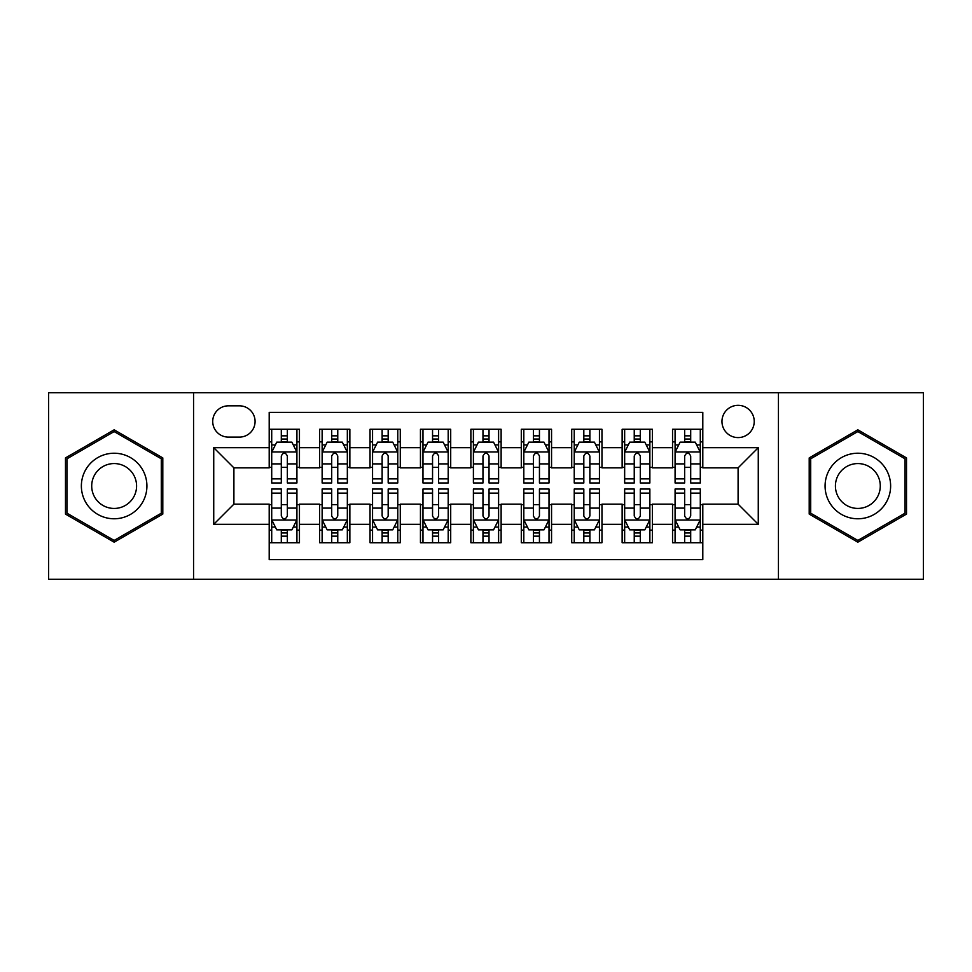 <?xml version="1.0" encoding="UTF-8"?>
<svg xmlns="http://www.w3.org/2000/svg" width="972" height="972" viewBox="0 0 972 972"><rect width="100%" height="100%" fill="white"/><g stroke="black" fill="none" stroke-linecap="round" stroke-linejoin="round"><path stroke-width="1.46" d="M738.1 405.324A16.135 16.135 0 0 0 721.965 421.459A16.135 16.135 0 0 0 738.1 437.594A16.135 16.135 0 0 0 754.236 421.459A16.135 16.135 0 0 0 738.1 405.324M778.438 579.276L923.4 579.276L923.4 392.724L778.438 392.724L778.438 579.276L193.562 579.276L193.562 392.724L48.6 392.724L48.6 579.276L193.562 579.276M702.805 429.272L672.551 429.272L672.551 447.679L652.394 447.679L652.394 467.848L672.551 467.848L672.551 447.679M652.394 447.679L652.394 429.272L622.141 429.272L622.141 447.679L601.972 447.679L601.972 467.848L622.141 467.848L622.141 447.679M601.972 447.679L601.972 429.272L571.718 429.272L571.718 447.679L551.549 447.679L551.549 467.848L571.718 467.848L571.718 447.679M551.549 447.679L551.549 429.272L521.296 429.272L521.296 447.679L501.127 447.679L501.127 467.848L521.296 467.848L521.296 447.679M501.127 447.679L501.127 429.272L470.873 429.272L470.873 447.679L450.704 447.679L450.704 467.848L470.873 467.848L470.873 447.679M450.704 447.679L450.704 429.272L420.451 429.272L420.451 447.679L400.282 447.679L400.282 467.848L420.451 467.848L420.451 447.679M400.282 447.679L400.282 429.272L370.028 429.272L370.028 447.679L349.859 447.679L349.859 467.848L370.028 467.848L370.028 447.679M349.859 447.679L349.859 429.272L319.606 429.272L319.606 467.848L299.449 467.848L299.449 429.272L269.195 429.272M269.195 542.728L299.449 542.728L299.449 504.152L319.606 504.152L319.606 542.728L349.859 542.728L349.859 504.152L370.028 504.152L370.028 524.321L349.859 524.321M370.028 524.321L370.028 542.728L400.282 542.728L400.282 504.152L420.451 504.152L420.451 524.321L400.282 524.321M420.451 524.321L420.451 542.728L450.704 542.728L450.704 504.152L470.873 504.152L470.873 524.321L450.704 524.321M470.873 524.321L470.873 542.728L501.127 542.728L501.127 504.152L521.296 504.152L521.296 524.321L501.127 524.321M521.296 524.321L521.296 542.728L551.549 542.728L551.549 504.152L571.718 504.152L571.718 524.321L551.549 524.321M571.718 524.321L571.718 542.728L601.972 542.728L601.972 504.152L622.141 504.152L622.141 524.321L601.972 524.321M622.141 524.321L622.141 542.728L652.394 542.728L652.394 504.152L672.551 504.152L672.551 524.321L652.394 524.321M228.347 437.096L239.44 437.096A15.625 15.625 0 0 0 255.077 421.459A15.625 15.625 0 0 0 239.44 405.834L228.347 405.834A15.625 15.625 0 0 0 212.722 421.459A15.625 15.625 0 0 0 228.347 437.096M778.438 392.724L193.562 392.724M702.805 447.679L702.805 412.383L269.195 412.383L269.195 467.848L233.9 467.848L233.9 504.152L269.195 504.152L269.195 559.617L702.805 559.617L702.805 504.152L738.1 504.152L738.1 467.848L702.805 467.848L702.805 447.679L758.269 447.679L758.269 524.321L702.805 524.321M269.195 524.321L213.731 524.321L213.731 447.679L269.195 447.679M672.551 524.321L672.551 542.728L702.805 542.728M269.195 441.883L271.71 441.883M281.297 441.883L287.348 441.883M296.922 441.883L299.449 441.883M269.195 467.35L271.71 467.35M281.297 467.35L287.348 467.35M296.922 467.35L299.449 467.35M269.195 504.65L271.71 504.65M281.297 504.65L287.348 504.65M296.922 504.65L299.449 504.65M269.195 530.117L271.71 530.117M281.297 530.117L287.348 530.117M296.922 530.117L299.449 530.117M319.606 467.35L322.133 467.35M331.707 467.35L337.758 467.35M347.344 467.35L349.859 467.35M319.606 441.883L322.133 441.883M331.707 441.883L337.758 441.883M347.344 441.883L349.859 441.883M319.606 504.65L322.133 504.65M331.707 504.65L337.758 504.65M347.344 504.65L349.859 504.65M319.606 530.117L322.133 530.117M331.707 530.117L337.758 530.117M347.344 530.117L349.859 530.117M370.028 504.65L372.555 504.65M382.13 504.65L388.18 504.65M397.767 504.65L400.282 504.65M370.028 530.117L372.555 530.117M382.13 530.117L388.18 530.117M397.767 530.117L400.282 530.117M370.028 441.883L372.555 441.883M382.13 441.883L388.18 441.883M397.767 441.883L400.282 441.883M370.028 467.35L372.555 467.35M382.13 467.35L388.18 467.35M397.767 467.35L400.282 467.35M420.451 504.65L422.978 504.65M432.552 504.65L438.603 504.65M448.189 504.65L450.704 504.65M420.451 530.117L422.978 530.117M432.552 530.117L438.603 530.117M448.189 530.117L450.704 530.117M420.451 441.883L422.978 441.883M432.552 441.883L438.603 441.883M448.189 441.883L450.704 441.883M420.451 467.35L422.978 467.35M432.552 467.35L438.603 467.35M448.189 467.35L450.704 467.35M470.873 504.65L473.4 504.65M482.975 504.65L489.025 504.65M498.6 504.65L501.127 504.65M470.873 530.117L473.4 530.117M482.975 530.117L489.025 530.117M498.6 530.117L501.127 530.117M470.873 441.883L473.4 441.883M482.975 441.883L489.025 441.883M498.6 441.883L501.127 441.883M470.873 467.35L473.4 467.35M482.975 467.35L489.025 467.35M498.6 467.35L501.127 467.35M521.296 504.65L523.811 504.65M533.397 504.65L539.448 504.65M549.022 504.65L551.549 504.65M521.296 530.117L523.811 530.117M533.397 530.117L539.448 530.117M549.022 530.117L551.549 530.117M521.296 441.883L523.811 441.883M533.397 441.883L539.448 441.883M549.022 441.883L551.549 441.883M521.296 467.35L523.811 467.35M533.397 467.35L539.448 467.35M549.022 467.35L551.549 467.35M571.718 504.65L574.233 504.65M583.82 504.65L589.87 504.65M599.445 504.65L601.972 504.65M571.718 530.117L574.233 530.117M583.82 530.117L589.87 530.117M599.445 530.117L601.972 530.117M571.718 441.883L574.233 441.883M583.82 441.883L589.87 441.883M599.445 441.883L601.972 441.883M571.718 467.35L574.233 467.35M583.82 467.35L589.87 467.35M599.445 467.35L601.972 467.35M622.141 504.65L624.656 504.65M634.242 504.65L640.293 504.65M649.867 504.65L652.394 504.65M622.141 530.117L624.656 530.117M634.242 530.117L640.293 530.117M649.867 530.117L652.394 530.117M622.141 441.883L624.656 441.883M634.242 441.883L640.293 441.883M649.867 441.883L652.394 441.883M622.141 467.35L624.656 467.35M634.242 467.35L640.293 467.35M649.867 467.35L652.394 467.35M672.551 504.65L675.078 504.65M684.653 504.65L690.703 504.65M700.29 504.65L702.805 504.65M672.551 530.117L675.078 530.117M684.653 530.117L690.703 530.117M700.29 530.117L702.805 530.117M672.551 441.883L675.078 441.883M684.653 441.883L690.703 441.883M700.29 441.883L702.805 441.883M672.551 467.35L675.078 467.35M684.653 467.35L690.703 467.35M700.29 467.35L702.805 467.35M233.9 467.848L213.731 447.679M233.9 504.152L213.731 524.321M758.269 447.679L738.1 467.848M758.269 524.321L738.1 504.152M114.149 542.182L162.798 514.091L162.798 457.909L114.149 429.818L65.489 457.909L65.489 514.091L114.149 542.182M906.512 457.909L857.851 429.818L809.202 457.909L809.202 514.091L857.851 542.182L906.512 514.091L906.512 457.909M287.348 435.833L281.297 435.833M296.922 478.868L287.348 478.868L287.348 482.975L296.922 482.975L296.922 452.223L291.879 442.139L276.753 442.139L271.71 452.223L271.71 482.975L281.297 482.975L281.297 478.868L271.71 478.868M271.71 452.223L271.71 429.272M296.922 452.223L296.922 429.272M281.297 442.139L281.297 429.272M287.348 429.272L287.348 442.139M287.348 478.868L287.348 456.002C285.331 452.114 283.314 452.114 281.297 456.002L281.297 478.868M281.297 536.167L287.348 536.167M271.71 493.132L281.297 493.132L281.297 489.025L271.71 489.025L271.71 519.777L276.753 529.862L291.879 529.862L296.922 519.777L296.922 489.025L287.348 489.025L287.348 493.132L296.922 493.132M296.922 519.777L296.922 542.728M271.71 519.777L271.71 542.728M287.348 529.862L287.348 542.728M281.297 542.728L281.297 529.862M281.297 493.132L281.297 515.998C283.302 519.886 285.318 519.886 287.348 515.998L287.348 493.132M114.149 453.231A32.769 32.769 0 0 0 81.369 486A32.769 32.769 0 0 0 114.149 518.769A32.769 32.769 0 0 0 146.918 486A32.769 32.769 0 0 0 114.149 453.231M114.149 463.559A22.441 22.441 0 0 0 91.708 486A22.441 22.441 0 0 0 114.149 508.441A22.441 22.441 0 0 0 136.578 486A22.441 22.441 0 0 0 114.149 463.559M161.291 513.216L114.149 540.432L67.007 513.216L67.007 458.784L114.149 431.568L161.291 458.784L161.291 513.216M829.468 469.61A32.769 32.769 0 0 0 841.46 514.382A32.769 32.769 0 0 0 886.233 502.39A32.769 32.769 0 0 0 874.241 457.618A32.769 32.769 0 0 0 829.468 469.61M838.423 474.786A22.441 22.441 0 0 0 846.636 505.428A22.441 22.441 0 0 0 877.279 497.214A22.441 22.441 0 0 0 869.077 466.572A22.441 22.441 0 0 0 838.423 474.786M904.993 458.784L904.993 513.216L857.851 540.432L810.709 513.216L810.709 458.784L857.851 431.568L904.993 458.784M337.758 435.833L331.707 435.833M347.344 478.868L337.758 478.868L337.758 482.975L347.344 482.975L347.344 452.223L342.302 442.139L327.175 442.139L322.133 452.223L322.133 482.975L331.707 482.975L331.707 478.868L322.133 478.868M322.133 452.223L322.133 429.272M347.344 452.223L347.344 429.272M331.707 442.139L331.707 429.272M337.758 429.272L337.758 442.139M337.758 478.868L337.758 456.002C335.753 452.114 333.736 452.114 331.707 456.002L331.707 478.868M388.18 435.833L382.13 435.833M397.767 478.868L388.18 478.868L388.18 482.975L397.767 482.975L397.767 452.223L392.724 442.139L377.598 442.139L372.555 452.223L372.555 482.975L382.13 482.975L382.13 478.868L372.555 478.868M372.555 452.223L372.555 429.272M397.767 452.223L397.767 429.272M382.13 442.139L382.13 429.272M388.18 429.272L388.18 442.139M388.18 478.868L388.18 456.002C386.176 452.114 384.159 452.114 382.13 456.002L382.13 478.868M438.603 435.833L432.552 435.833M448.189 478.868L438.603 478.868L438.603 482.975L448.189 482.975L448.189 452.223L443.147 442.139L428.02 442.139L422.978 452.223L422.978 482.975L432.552 482.975L432.552 478.868L422.978 478.868M422.978 452.223L422.978 429.272M448.189 452.223L448.189 429.272M432.552 442.139L432.552 429.272M438.603 429.272L438.603 442.139M438.603 478.868L438.603 456.002C436.586 452.114 434.569 452.114 432.552 456.002L432.552 478.868M489.025 435.833L482.975 435.833M498.6 478.868L489.025 478.868L489.025 482.975L498.6 482.975L498.6 452.223L493.557 442.139L478.443 442.139L473.4 452.223L473.4 482.975L482.975 482.975L482.975 478.868L473.4 478.868M473.4 452.223L473.4 429.272M498.6 452.223L498.6 429.272M482.975 442.139L482.975 429.272M489.025 429.272L489.025 442.139M489.025 478.868L489.025 456.002C487.008 452.114 484.992 452.114 482.975 456.002L482.975 478.868M331.707 536.167L337.758 536.167M322.133 493.132L331.707 493.132L331.707 489.025L322.133 489.025L322.133 519.777L327.175 529.862L342.302 529.862L347.344 519.777L347.344 489.025L337.758 489.025L337.758 493.132L347.344 493.132M347.344 519.777L347.344 542.728M322.133 519.777L322.133 542.728M337.758 529.862L337.758 542.728M331.707 542.728L331.707 529.862M331.707 493.132L331.707 515.998C333.724 519.886 335.741 519.886 337.758 515.998L337.758 493.132M382.13 536.167L388.18 536.167M372.555 493.132L382.13 493.132L382.13 489.025L372.555 489.025L372.555 519.777L377.598 529.862L392.724 529.862L397.767 519.777L397.767 489.025L388.18 489.025L388.18 493.132L397.767 493.132M397.767 519.777L397.767 542.728M372.555 519.777L372.555 542.728M388.18 529.862L388.18 542.728M382.13 542.728L382.13 529.862M382.13 493.132L382.13 515.998C384.147 519.886 386.163 519.886 388.18 515.998L388.18 493.132M432.552 536.167L438.603 536.167M422.978 493.132L432.552 493.132L432.552 489.025L422.978 489.025L422.978 519.777L428.02 529.862L443.147 529.862L448.189 519.777L448.189 489.025L438.603 489.025L438.603 493.132L448.189 493.132M448.189 519.777L448.189 542.728M422.978 519.777L422.978 542.728M438.603 529.862L438.603 542.728M432.552 542.728L432.552 529.862M432.552 493.132L432.552 515.998C434.569 519.886 436.586 519.886 438.603 515.998L438.603 493.132M482.975 536.167L489.025 536.167M473.4 493.132L482.975 493.132L482.975 489.025L473.4 489.025L473.4 519.777L478.443 529.862L493.557 529.862L498.6 519.777L498.6 489.025L489.025 489.025L489.025 493.132L498.6 493.132M498.6 519.777L498.6 542.728M473.4 519.777L473.4 542.728M489.025 529.862L489.025 542.728M482.975 542.728L482.975 529.862M482.975 493.132L482.975 515.998C484.992 519.886 487.008 519.886 489.025 515.998L489.025 493.132M539.448 435.833L533.397 435.833M549.022 478.868L539.448 478.868L539.448 482.975L549.022 482.975L549.022 452.223L543.98 442.139L528.853 442.139L523.811 452.223L523.811 482.975L533.397 482.975L533.397 478.868L523.811 478.868M523.811 452.223L523.811 429.272M549.022 452.223L549.022 429.272M533.397 442.139L533.397 429.272M539.448 429.272L539.448 442.139M539.448 478.868L539.448 456.002C537.431 452.114 535.414 452.114 533.397 456.002L533.397 478.868M533.397 536.167L539.448 536.167M523.811 493.132L533.397 493.132L533.397 489.025L523.811 489.025L523.811 519.777L528.853 529.862L543.98 529.862L549.022 519.777L549.022 489.025L539.448 489.025L539.448 493.132L549.022 493.132M549.022 519.777L549.022 542.728M523.811 519.777L523.811 542.728M539.448 529.862L539.448 542.728M533.397 542.728L533.397 529.862M533.397 493.132L533.397 515.998C535.414 519.886 537.431 519.886 539.448 515.998L539.448 493.132M589.87 435.833L583.82 435.833M599.445 478.868L589.87 478.868L589.87 482.975L599.445 482.975L599.445 452.223L594.402 442.139L579.276 442.139L574.233 452.223L574.233 482.975L583.82 482.975L583.82 478.868L574.233 478.868M574.233 452.223L574.233 429.272M599.445 452.223L599.445 429.272M583.82 442.139L583.82 429.272M589.87 429.272L589.87 442.139M589.87 478.868L589.87 456.002C587.853 452.114 585.837 452.114 583.82 456.002L583.82 478.868M583.82 536.167L589.87 536.167M574.233 493.132L583.82 493.132L583.82 489.025L574.233 489.025L574.233 519.777L579.276 529.862L594.402 529.862L599.445 519.777L599.445 489.025L589.87 489.025L589.87 493.132L599.445 493.132M599.445 519.777L599.445 542.728M574.233 519.777L574.233 542.728M589.87 529.862L589.87 542.728M583.82 542.728L583.82 529.862M583.82 493.132L583.82 515.998C585.824 519.886 587.841 519.886 589.87 515.998L589.87 493.132M640.293 435.833L634.242 435.833M649.867 478.868L640.293 478.868L640.293 482.975L649.867 482.975L649.867 452.223L644.825 442.139L629.698 442.139L624.656 452.223L624.656 482.975L634.242 482.975L634.242 478.868L624.656 478.868M624.656 452.223L624.656 429.272M649.867 452.223L649.867 429.272M634.242 442.139L634.242 429.272M640.293 429.272L640.293 442.139M640.293 478.868L640.293 456.002C638.276 452.114 636.259 452.114 634.242 456.002L634.242 478.868M634.242 536.167L640.293 536.167M624.656 493.132L634.242 493.132L634.242 489.025L624.656 489.025L624.656 519.777L629.698 529.862L644.825 529.862L649.867 519.777L649.867 489.025L640.293 489.025L640.293 493.132L649.867 493.132M649.867 519.777L649.867 542.728M624.656 519.777L624.656 542.728M640.293 529.862L640.293 542.728M634.242 542.728L634.242 529.862M634.242 493.132L634.242 515.998C636.247 519.886 638.264 519.886 640.293 515.998L640.293 493.132M690.703 435.833L684.653 435.833M700.29 478.868L690.703 478.868L690.703 482.975L700.29 482.975L700.29 452.223L695.247 442.139L680.121 442.139L675.078 452.223L675.078 482.975L684.653 482.975L684.653 478.868L675.078 478.868M675.078 452.223L675.078 429.272M700.29 452.223L700.29 429.272M684.653 442.139L684.653 429.272M690.703 429.272L690.703 442.139M690.703 478.868L690.703 456.002C688.698 452.114 686.682 452.114 684.653 456.002L684.653 478.868M684.653 536.167L690.703 536.167M675.078 493.132L684.653 493.132L684.653 489.025L675.078 489.025L675.078 519.777L680.121 529.862L695.247 529.862L700.29 519.777L700.29 489.025L690.703 489.025L690.703 493.132L700.29 493.132M700.29 519.777L700.29 542.728M675.078 519.777L675.078 542.728M690.703 529.862L690.703 542.728M684.653 542.728L684.653 529.862M684.653 493.132L684.653 515.998C686.669 519.886 688.686 519.886 690.703 515.998L690.703 493.132M319.606 524.321L299.449 524.321M319.606 447.679L299.449 447.679M296.8 451.968L271.832 451.968M271.71 444.909L275.368 444.909M293.265 444.909L296.922 444.909M281.297 463.899L271.71 463.899M296.922 463.899L287.348 463.899M287.348 439.04L281.297 439.04M271.832 520.032L296.8 520.032M296.922 527.091L293.265 527.091M275.368 527.091L271.71 527.091M287.348 508.101L296.922 508.101M271.71 508.101L281.297 508.101M281.297 532.96L287.348 532.96M347.223 451.968L322.254 451.968M322.133 444.909L325.79 444.909M343.687 444.909L347.344 444.909M331.707 463.899L322.133 463.899M347.344 463.899L337.758 463.899M337.758 439.04L331.707 439.04M397.633 451.968L372.677 451.968M372.555 444.909L376.213 444.909M394.11 444.909L397.767 444.909M382.13 463.899L372.555 463.899M397.767 463.899L388.18 463.899M388.18 439.04L382.13 439.04M448.056 451.968L423.099 451.968M422.978 444.909L426.623 444.909M444.532 444.909L448.189 444.909M432.552 463.899L422.978 463.899M448.189 463.899L438.603 463.899M438.603 439.04L432.552 439.04M498.478 451.968L473.522 451.968M473.4 444.909L477.045 444.909M494.955 444.909L498.6 444.909M482.975 463.899L473.4 463.899M498.6 463.899L489.025 463.899M489.025 439.04L482.975 439.04M322.254 520.032L347.223 520.032M347.344 527.091L343.687 527.091M325.79 527.091L322.133 527.091M337.758 508.101L347.344 508.101M322.133 508.101L331.707 508.101M331.707 532.96L337.758 532.96M372.677 520.032L397.633 520.032M397.767 527.091L394.11 527.091M376.213 527.091L372.555 527.091M388.18 508.101L397.767 508.101M372.555 508.101L382.13 508.101M382.13 532.96L388.18 532.96M423.099 520.032L448.056 520.032M448.189 527.091L444.532 527.091M426.623 527.091L422.978 527.091M438.603 508.101L448.189 508.101M422.978 508.101L432.552 508.101M432.552 532.96L438.603 532.96M473.522 520.032L498.478 520.032M498.6 527.091L494.955 527.091M477.045 527.091L473.4 527.091M489.025 508.101L498.6 508.101M473.4 508.101L482.975 508.101M482.975 532.96L489.025 532.96M548.901 451.968L523.944 451.968M523.811 444.909L527.468 444.909M545.377 444.909L549.022 444.909M533.397 463.899L523.811 463.899M549.022 463.899L539.448 463.899M539.448 439.04L533.397 439.04M523.944 520.032L548.901 520.032M549.022 527.091L545.377 527.091M527.468 527.091L523.811 527.091M539.448 508.101L549.022 508.101M523.811 508.101L533.397 508.101M533.397 532.96L539.448 532.96M599.323 451.968L574.367 451.968M574.233 444.909L577.89 444.909M595.787 444.909L599.445 444.909M583.82 463.899L574.233 463.899M599.445 463.899L589.87 463.899M589.87 439.04L583.82 439.04M574.367 520.032L599.323 520.032M599.445 527.091L595.787 527.091M577.89 527.091L574.233 527.091M589.87 508.101L599.445 508.101M574.233 508.101L583.82 508.101M583.82 532.96L589.87 532.96M649.746 451.968L624.777 451.968M624.656 444.909L628.313 444.909M646.21 444.909L649.867 444.909M634.242 463.899L624.656 463.899M649.867 463.899L640.293 463.899M640.293 439.04L634.242 439.04M624.777 520.032L649.746 520.032M649.867 527.091L646.21 527.091M628.313 527.091L624.656 527.091M640.293 508.101L649.867 508.101M624.656 508.101L634.242 508.101M634.242 532.96L640.293 532.96M700.168 451.968L675.2 451.968M675.078 444.909L678.735 444.909M696.632 444.909L700.29 444.909M684.653 463.899L675.078 463.899M700.29 463.899L690.703 463.899M690.703 439.04L684.653 439.04M675.2 520.032L700.168 520.032M700.29 527.091L696.632 527.091M678.735 527.091L675.078 527.091M690.703 508.101L700.29 508.101M675.078 508.101L684.653 508.101M684.653 532.96L690.703 532.96"/></g></svg>
